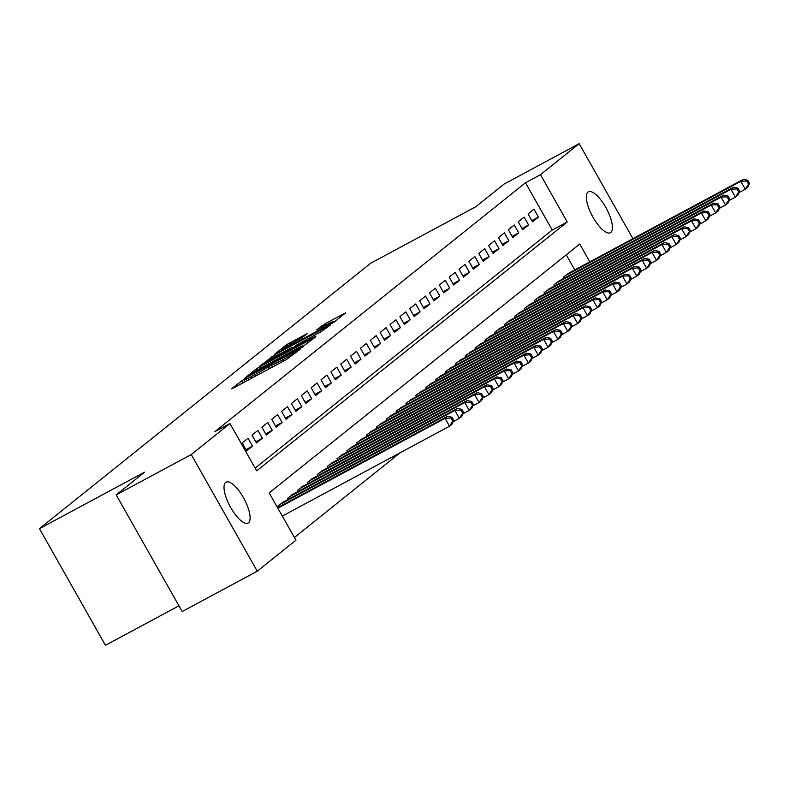 <?xml version="1.0" encoding="UTF-8"?>
<svg xmlns="http://www.w3.org/2000/svg" width="789" height="789" viewBox="0 0 789 789"><rect width="100%" height="100%" fill="white"/><g stroke="black" fill="none" stroke-linecap="round" stroke-linejoin="round"><path stroke-width="1.18" d="M244.462 378.937L231.433 388.829L233.416 388.02L286.466 359.508L300.658 348.906L295.204 352.19A11.401 0.681 -29.5 0 1 282.679 359.745L278.261 362.121A11.401 0.681 -29.5 0 1 271.436 365.248A11.401 0.681 -29.5 0 1 271.919 364.705L267.796 366.924A11.401 0.681 -29.5 0 1 255.271 374.469L250.853 376.846A11.401 0.681 -29.5 0 1 244.028 379.982A11.401 0.681 -29.5 0 1 244.511 379.43L245.951 378.247L244.462 378.937M610.785 232.459A23.226 7.969 -118.3 0 1 610.37 232.745A23.226 7.969 -118.3 0 1 592.707 216.699A23.226 7.969 -118.3 0 1 587.953 192.112A23.226 7.969 -118.3 0 1 588.377 191.826A23.226 7.969 -118.3 0 1 606.041 207.872A23.226 7.969 -118.3 0 1 610.785 232.459M248.476 522.782A23.226 7.969 -118.3 0 1 248.062 523.058A23.226 7.969 -118.3 0 1 230.398 507.021A23.226 7.969 -118.3 0 1 225.644 482.424A23.226 7.969 -118.3 0 1 226.068 482.148A23.226 7.969 -118.3 0 1 243.732 498.184A23.226 7.969 -118.3 0 1 248.476 522.782M307.227 333.579L286.456 344.744L275.036 353.896L277.008 353.087L333.974 322.218L345.543 312.898L325.433 323.529L316.478 329.98L327.524 324.21A9.527 0.562 -29.5 0 1 333.234 321.587A9.527 0.562 -29.5 0 1 322.356 328.362L287.433 347.13A9.527 0.562 -29.5 0 1 281.722 349.744A9.527 0.562 -29.5 0 1 292.611 342.978L302.345 337.495L307.227 333.579M589.807 261.859L579.737 244.057L269.187 492.898L295.944 540.189L257.244 571.197L182.19 611.544L116.19 494.89L144.535 472.177L39.45 528.66L370.702 263.22L475.787 206.748L504.132 184.034L579.185 143.687L632.926 238.682M116.19 494.89L191.254 454.553L229.944 423.545L256.701 470.836L567.252 221.985L540.495 174.694L579.185 143.687M255.163 468.104L552.241 230.053L525.484 182.762L214.933 431.613L229.944 423.545M525.484 182.762L540.495 174.694M260.271 366.5L256.356 368.857L244.935 378.01L246.918 377.201L299.968 348.689L315.452 337.011L260.271 366.5L261.07 367.911M259.985 365.948L275.322 354.439L330.502 324.95L321.547 331.4L296.112 345.316L292.719 348.087L294.849 347.111L315.896 336.153L260.054 366.076M248.071 438.27L242.164 443.014L246.622 450.894L252.529 446.15L248.071 438.27M257.934 430.37L252.016 435.114L256.474 442.994L262.392 438.25L257.934 430.37M267.796 422.47L261.879 427.214L266.337 435.094L272.254 430.35L267.796 422.47M277.649 414.57L271.732 419.314L276.199 427.194L282.107 422.46L277.649 414.57M287.512 406.67L281.594 411.414L286.052 419.294L291.969 414.56L287.512 406.67M297.364 398.77L291.457 403.514L295.914 411.394L301.832 406.66L297.364 398.77M307.227 390.871L301.309 395.614L305.767 403.495L311.685 398.761L307.227 390.871M317.089 382.971L311.172 387.715L315.63 395.595L321.547 390.861L317.089 382.971M326.942 375.071L321.024 379.815L325.492 387.695L331.4 382.961L326.942 375.071M336.804 367.171L330.887 371.915L335.345 379.795L341.262 375.061L336.804 367.171M346.657 359.271L340.749 364.015L345.207 371.895L351.125 367.161L346.657 359.271M356.52 351.371L350.602 356.115L355.06 363.995L360.977 359.261L356.52 351.371M366.382 343.471L360.465 348.215L364.922 356.095L370.84 351.361L366.382 343.471M376.235 335.572L370.327 340.315L374.785 348.196L380.692 343.462L376.235 335.572M386.097 327.672L380.18 332.416L384.637 340.296L390.555 335.562L386.097 327.672M395.96 319.772L390.042 324.516L394.5 332.396L400.417 327.662L395.96 319.772M405.812 311.872L399.895 316.616L404.363 324.496L410.27 319.762L405.812 311.872M415.675 303.972L409.757 308.716L414.215 316.596L420.133 311.862L415.675 303.972M425.527 296.072L419.62 300.816L424.078 308.696L429.995 303.962L425.527 296.072M435.39 288.172L429.472 292.916L433.93 300.796L439.848 296.062L435.39 288.172M445.252 280.273L439.335 285.016L443.793 292.897L449.71 288.163L445.252 280.273M455.105 272.373L449.188 277.117L453.655 284.997L459.563 280.263L455.105 272.373M464.968 264.473L459.05 269.217L463.508 277.097L469.425 272.363L464.968 264.473M474.82 256.573L468.913 261.317L473.37 269.197L479.288 264.463L474.82 256.573M484.683 248.673L478.765 253.417L483.223 261.297L489.141 256.563L484.683 248.673M494.545 240.773L488.628 245.517L493.086 253.397L499.003 248.663L494.545 240.773M504.398 232.873L498.48 237.617L502.948 245.497L508.856 240.763L504.398 232.873M514.26 224.973L508.343 229.717L512.801 237.597L518.718 232.863L514.26 224.973M524.113 217.074L518.205 221.817L522.663 229.698L528.581 224.964L524.113 217.074M532.516 221.798L538.433 217.064L533.975 209.174L528.058 213.918L532.516 221.798M294.405 537.467L400.072 452.797M574.796 269.927L566.265 254.847M278.487 507.219L277.836 506.065L283.951 501.676M288.34 499.319L287.689 498.165L293.804 493.776M298.203 491.419L297.552 490.265L303.666 485.876M308.055 483.519L307.414 482.365L313.519 477.976M317.918 475.619L317.267 474.465L323.382 470.076M327.78 467.719L327.129 466.565L333.244 462.176M337.633 459.819L336.982 458.665L343.097 454.277M347.495 451.919L346.844 450.766L352.959 446.377M357.348 444.02L356.707 442.866L362.812 438.477M367.21 436.12L366.56 434.966L372.674 430.577M377.073 428.22L376.422 427.066L382.537 422.677M386.926 420.32L386.285 419.166L392.389 414.777M396.788 412.42L396.137 411.266L402.252 406.877M406.651 404.52L406 403.366L412.114 398.978M416.503 396.62L415.852 395.467L421.967 391.078M426.366 388.721L425.715 387.567L431.83 383.178M436.218 380.821L435.577 379.667L441.682 375.278M446.081 372.921L445.43 371.767L451.545 367.378M455.943 365.021L455.292 363.867L461.407 359.478M465.796 357.121L465.145 355.967L471.26 351.578M475.659 349.221L475.008 348.067L481.122 343.679M485.511 341.321L484.87 340.167L490.975 335.779M495.374 333.422L494.723 332.268L500.837 327.879M505.236 325.522L504.585 324.368L510.7 319.979M515.089 317.622L514.438 316.468L520.553 312.079M524.951 309.722L524.3 308.568L530.415 304.179M534.804 301.822L534.163 300.668L540.268 296.279M544.666 293.922L544.015 292.768L550.13 288.379M554.529 286.022L553.878 284.868L559.993 280.48M564.382 278.123L563.74 276.969L569.845 272.58M39.45 528.66L105.45 645.313L178.945 605.804M257.244 571.197L191.254 454.553M552.241 230.053L567.252 221.985M252.529 446.15L245.941 449.7M262.392 438.25L255.804 441.801M272.254 430.35L265.656 433.901M282.107 422.46L275.519 426.001M291.969 414.56L285.381 418.101M301.832 406.66L295.234 410.201M311.685 398.761L305.096 402.301M321.547 390.861L314.949 394.401M331.4 382.961L324.812 386.502M341.262 375.061L334.674 378.602M351.125 367.161L344.527 370.702M360.977 359.261L354.389 362.802M370.84 351.361L364.242 354.902M380.692 343.462L374.104 347.002M390.555 335.562L383.967 339.102M400.417 327.662L393.819 331.202M410.27 319.762L403.682 323.303M420.133 311.862L413.535 315.403M429.995 303.962L423.397 307.503M439.848 296.062L433.26 299.603M449.71 288.163L443.112 291.703M459.563 280.263L452.975 283.803M469.425 272.363L462.837 275.903M479.288 264.463L472.69 268.004M489.141 256.563L482.552 260.104M499.003 248.663L492.405 252.204M508.856 240.763L502.268 244.304M518.718 232.863L512.13 236.404M528.581 224.964L521.983 228.504M538.433 217.064L531.845 220.604M250.133 374.933L302.217 346.568A11.401 0.681 -29.5 0 0 302.71 346.026A11.401 0.681 -29.5 0 0 295.885 349.152L264.059 366.264A11.401 0.681 -29.5 0 0 251.533 373.808L250.133 374.933M277.708 354.961A9.527 0.562 -29.5 0 0 266.82 361.727A9.527 0.562 -29.5 0 0 272.53 359.103L284.829 352.496L291.989 347.535L277.708 354.961M453.793 420.379L452.008 417.233L451.022 418.022L452.807 421.168L453.793 420.379L451.969 424.255L449.503 426.228L445.035 418.348L447.501 416.375L277.56 507.712M282.304 516.085L449.503 426.228L452.807 421.168M277.846 508.205L445.035 418.348L451.022 418.022M447.501 416.375L452.008 417.233M463.646 412.479L461.861 409.333L460.875 410.122L462.66 413.268L463.646 412.479L461.821 416.355L459.356 418.328L454.898 410.448L457.364 408.475L282.028 502.711M453.202 421.642L459.356 418.328L462.66 413.268M279.562 504.684L454.898 410.448L460.875 410.122M457.364 408.475L461.861 409.333M473.508 404.579L471.723 401.433L470.737 402.222L472.522 405.368L473.508 404.579L471.684 408.455L469.218 410.428L464.76 402.548L467.226 400.575L291.881 494.811M463.054 413.742L469.218 410.428L472.522 405.368M289.415 496.784L464.76 402.548L470.737 402.222M467.226 400.575L471.723 401.433M483.361 396.68L481.586 393.533L480.6 394.322L482.385 397.469L483.361 396.68L481.537 400.556L479.071 402.528L474.613 394.648L477.079 392.675L301.743 486.912M472.917 405.842L479.071 402.528L482.385 397.469M299.278 488.884L474.613 394.648L480.6 394.322M477.079 392.675L481.586 393.533M493.224 388.78L491.439 385.634L490.452 386.423L492.237 389.569L493.224 388.78L491.399 392.656L488.933 394.628L484.476 386.748L486.941 384.776L311.596 479.012M482.769 397.942L488.933 394.628L492.237 389.569M309.14 480.984L484.476 386.748L490.452 386.423M486.941 384.776L491.439 385.634M503.086 380.88L501.301 377.734L500.315 378.523L502.1 381.669L503.086 380.88L501.262 384.756L498.796 386.728L494.338 378.848L496.794 376.876L321.458 471.112M492.632 390.042L498.796 386.728L502.1 381.669M318.993 473.084L494.338 378.848L500.315 378.523M496.794 376.876L501.301 377.734M512.939 372.98L511.154 369.834L510.167 370.623L511.953 373.779L512.939 372.98L511.114 376.856L508.649 378.828L504.191 370.948L506.656 368.976L331.321 463.212M502.494 382.142L508.649 378.828L511.953 373.779M328.855 465.185L504.191 370.948L510.167 370.623M506.656 368.976L511.154 369.834M522.801 365.08L521.016 361.934L520.03 362.723L521.815 365.879L522.801 365.08L520.977 368.956L518.511 370.929L514.053 363.048L516.519 361.076L341.173 455.312M512.347 374.242L518.511 370.929L521.815 365.879M338.708 457.285L514.053 363.048L520.03 362.723M516.519 361.076L521.016 361.934M532.664 357.18L530.879 354.034L529.892 354.823L531.678 357.979L532.664 357.18L530.829 361.056L528.374 363.029L523.906 355.149L526.371 353.176L351.036 447.412M522.21 366.343L528.374 363.029L531.678 357.979M348.57 449.385L523.906 355.149L529.892 354.823M526.371 353.176L530.879 354.034M542.516 349.28L540.731 346.134L539.745 346.923L541.53 350.079L542.516 349.28L540.692 353.156L538.226 355.129L533.768 347.249L536.234 345.276L360.898 439.512M532.062 358.443L538.226 355.129L541.53 350.079M358.433 441.485L533.768 347.249L539.745 346.923M536.234 345.276L540.731 346.134M552.379 341.381L550.594 338.234L549.608 339.023L551.393 342.179L552.379 341.381L550.554 345.257L548.089 347.229L543.631 339.349L546.087 337.376L370.751 431.613M541.925 350.543L548.089 347.229L551.393 342.179M368.285 433.585L543.631 339.349L549.608 339.023M546.087 337.376L550.594 338.234M562.232 333.481L560.456 330.335L559.47 331.124L561.245 334.28L562.232 333.481L560.407 337.357L557.941 339.329L553.484 331.449L555.949 329.477L380.614 423.713M551.787 342.643L557.941 339.329L561.245 334.28M378.148 425.685L553.484 331.449L559.47 331.124M555.949 329.477L560.456 330.335M572.094 325.581L570.309 322.435L569.323 323.224L571.108 326.38L572.094 325.581L570.269 329.457L567.804 331.429L563.346 323.549L565.812 321.577L390.466 415.813M561.64 334.743L567.804 331.429L571.108 326.38M388.001 417.785L563.346 323.549L569.323 323.224M565.812 321.577L570.309 322.435M581.957 317.681L580.171 314.535L579.185 315.324L580.97 318.48L581.957 317.681L580.122 321.557L577.666 323.529L573.199 315.649L575.664 313.677L400.329 407.913M571.502 326.843L577.666 323.529L580.97 318.48M397.863 409.885L573.199 315.649L579.185 315.324M575.664 313.677L580.171 314.535M591.809 309.781L590.024 306.635L589.038 307.424L590.823 310.58L591.809 309.781L589.985 313.657L587.519 315.63L583.061 307.749L585.527 305.777L410.191 400.013M581.355 318.943L587.519 315.63L590.823 310.58M407.726 401.986L583.061 307.749L589.038 307.424M585.527 305.777L590.024 306.635M601.672 301.881L599.887 298.735L598.9 299.524L600.685 302.68L601.672 301.881L599.847 305.757L597.381 307.73L592.924 299.85L595.389 297.877L420.044 392.113M591.217 311.044L597.381 307.73L600.685 302.68M417.578 394.086L592.924 299.85L598.9 299.524M595.389 297.877L599.887 298.735M611.524 293.981L609.749 290.835L608.763 291.624L610.538 294.78L611.524 293.981L609.7 297.857L607.234 299.83L602.776 291.95L605.242 289.977L429.906 384.213M601.08 303.144L607.234 299.83L610.538 294.78M427.441 386.186L602.776 291.95L608.763 291.624M605.242 289.977L609.749 290.835M621.387 286.082L619.602 282.935L618.615 283.724L620.401 286.88L621.387 286.082L619.562 289.957L617.097 291.93L612.639 284.05L615.104 282.077L439.759 376.314M610.933 295.244L617.097 291.93L620.401 286.88M437.303 378.286L612.639 284.05L618.615 283.724M615.104 282.077L619.602 282.935M631.249 278.182L629.464 275.036L628.478 275.825L630.263 278.981L631.249 278.182L629.425 282.058L626.959 284.03L622.491 276.15L624.957 274.178L449.622 368.414M620.795 287.344L626.959 284.03L630.263 278.981M447.156 370.386L622.491 276.15L628.478 275.825M624.957 274.178L629.464 275.036M641.102 270.282L639.317 267.136L638.331 267.925L640.116 271.081L641.102 270.282L639.277 274.158L636.812 276.13L632.354 268.25L634.82 266.278L459.484 360.514M630.658 279.444L636.812 276.13L640.116 271.081M457.018 362.486L632.354 268.25L638.331 267.925M634.82 266.278L639.317 267.136M650.964 262.382L649.179 259.236L648.193 260.025L649.978 263.181L650.964 262.382L649.14 266.258L646.674 268.23L642.216 260.35L644.682 258.378L469.337 352.614M640.51 271.544L646.674 268.23L649.978 263.181M466.871 354.586L642.216 260.35L648.193 260.025M644.682 258.378L649.179 259.236M660.817 254.482L659.042 251.336L658.056 252.125L659.841 255.281L660.817 254.482L658.993 258.358L656.527 260.331L652.069 252.45L654.535 250.478L479.199 344.714M650.373 263.644L656.527 260.331L659.841 255.281M476.734 346.687L652.069 252.45L658.056 252.125M654.535 250.478L659.042 251.336M670.68 246.582L668.894 243.436L667.908 244.225L669.693 247.381L670.68 246.582L668.855 250.458L666.389 252.431L661.932 244.551L664.397 242.578L489.052 336.814M660.225 255.744L666.389 252.431L669.693 247.381M486.596 338.787L661.932 244.551L667.908 244.225M664.397 242.578L668.894 243.436M680.542 238.682L678.757 235.536L677.771 236.325L679.556 239.481L680.542 238.682L678.718 242.558L676.252 244.531L671.794 236.651L674.25 234.678L498.914 328.914M670.088 247.845L676.252 244.531L679.556 239.481M496.449 330.887L671.794 236.651L677.771 236.325M674.25 234.678L678.757 235.536M690.395 230.782L688.61 227.636L687.633 228.425L689.408 231.581L690.395 230.782L688.57 234.658L686.105 236.631L681.647 228.751L684.112 226.778L508.777 321.015M679.95 239.945L686.105 236.631L689.408 231.581M506.311 322.987L681.647 228.751L687.633 228.425M684.112 226.778L688.61 227.636M700.257 222.883L698.472 219.737L697.486 220.525L699.271 223.681L700.257 222.883L698.433 226.759L695.967 228.731L691.509 220.851L693.975 218.878L518.629 313.115M689.803 232.045L695.967 228.731L699.271 223.681M516.164 315.087L691.509 220.851L697.486 220.525M693.975 218.878L698.472 219.737M710.12 214.983L708.335 211.837L707.348 212.626L709.133 215.782L710.12 214.983L708.285 218.859L705.83 220.831L701.362 212.951L703.827 210.979L528.492 305.215M699.665 224.145L705.83 220.831L709.133 215.782M526.026 307.187L701.362 212.951L707.348 212.626M703.827 210.979L708.335 211.837M719.972 207.083L718.187 203.937L717.201 204.726L718.986 207.882L719.972 207.083L718.148 210.959L715.682 212.931L711.224 205.051L713.69 203.079L538.354 297.315M709.518 216.245L715.682 212.931L718.986 207.882M535.889 299.287L711.224 205.051L717.201 204.726M713.69 203.079L718.187 203.937M729.835 199.183L728.05 196.037L727.063 196.826L728.849 199.982L729.835 199.183L728.01 203.059L725.545 205.032L721.087 197.151L723.543 195.179L548.207 289.415M719.381 208.345L725.545 205.032L728.849 199.982M545.741 291.388L721.087 197.151L727.063 196.826M723.543 195.179L728.05 196.037M739.688 191.283L737.912 188.137L736.926 188.926L738.701 192.082L739.688 191.283L737.863 195.159L735.397 197.132L730.939 189.252L733.405 187.279L558.07 281.515M729.243 200.445L735.397 197.132L738.701 192.082M555.604 283.488L730.939 189.252L736.926 188.926M733.405 187.279L737.912 188.137M749.55 183.383L747.765 180.237L746.779 181.026L748.564 184.182L749.55 183.383L747.725 187.259L745.26 189.232L740.802 181.352L743.268 179.379L567.922 273.615M739.096 192.546L745.26 189.232L748.564 184.182M565.457 275.588L740.802 181.352L746.779 181.026M743.268 179.379L747.765 180.237M243.012 382.862L241.72 380.584M296.96 351.874L296.536 351.125M270.42 368.128L269.128 365.859M251.632 378.227L250.853 376.846M256.05 375.85L255.271 374.469M268.931 368.927L267.796 366.924M279.04 363.492L278.261 362.121M283.458 361.125L282.679 359.745M295.628 352.939L295.204 352.19M313.618 338.52L313.322 337.988M257.115 370.199L256.356 368.857M302.572 347.19L302.217 346.568M272.136 358.098L271.406 356.796M276.101 355.829L275.322 354.439M328.668 326.468L328.362 325.926M292.63 348.659L291.989 347.535M322.188 327.08L321.517 325.896M326.212 324.91L325.433 323.529M343.718 314.407L343.412 313.874M287.186 346.036L286.456 344.744M291.151 343.767L290.362 342.387M305.55 334.921L305.244 334.388M245.044 381.768L244.028 379.982M272.442 367.043L271.436 365.248M303.163 346.825L302.71 346.026M267.175 362.338L266.82 361.727M292.818 348.56L292.147 347.367M282.077 350.365L281.722 349.744M333.698 322.415L333.234 321.587"/></g></svg>
